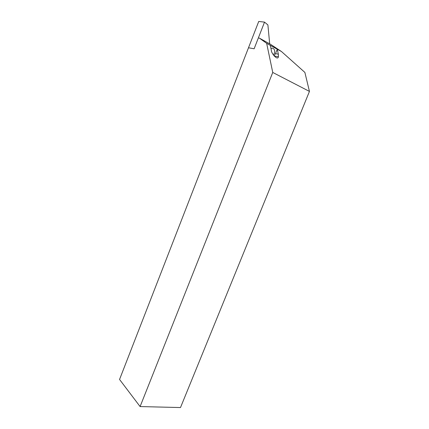 <?xml version="1.0" encoding="UTF-8"?>
<svg xmlns="http://www.w3.org/2000/svg" width="429" height="429" viewBox="0 0 429 429"><rect width="100%" height="100%" fill="white"/><g stroke="black" fill="none" stroke-linecap="round" stroke-linejoin="round"><path stroke-width="0.64" d="M309.448 91.415L304.88 72.421L281.483 51.539L270.629 44.375L259.32 38.09L266.661 43.324L272.747 72.453L309.448 91.415L180.496 407.55L140.095 406.569L272.747 72.453M140.095 406.569L119.552 379.461L248.498 47.764L254.129 48.772L258.355 37.94L259.32 38.09M273.209 54.703L273.327 54.612C276.276 52.333 274.013 46.471 270.999 48.67M266.661 43.324L281.483 51.539M270.291 45.335L271.353 50.327C271.031 52.955 277.622 61.015 278.421 56.778L278.357 54.161L277.273 49.201L275.509 53.646L274.029 55.834M258.73 21.45L248.498 47.764L254.129 48.772L264.527 22.126L258.73 21.45M269.691 43.855L267.9 24.946L264.527 22.126M278.357 54.161L275.509 53.646M278.421 56.778L274.147 55.985"/></g></svg>
